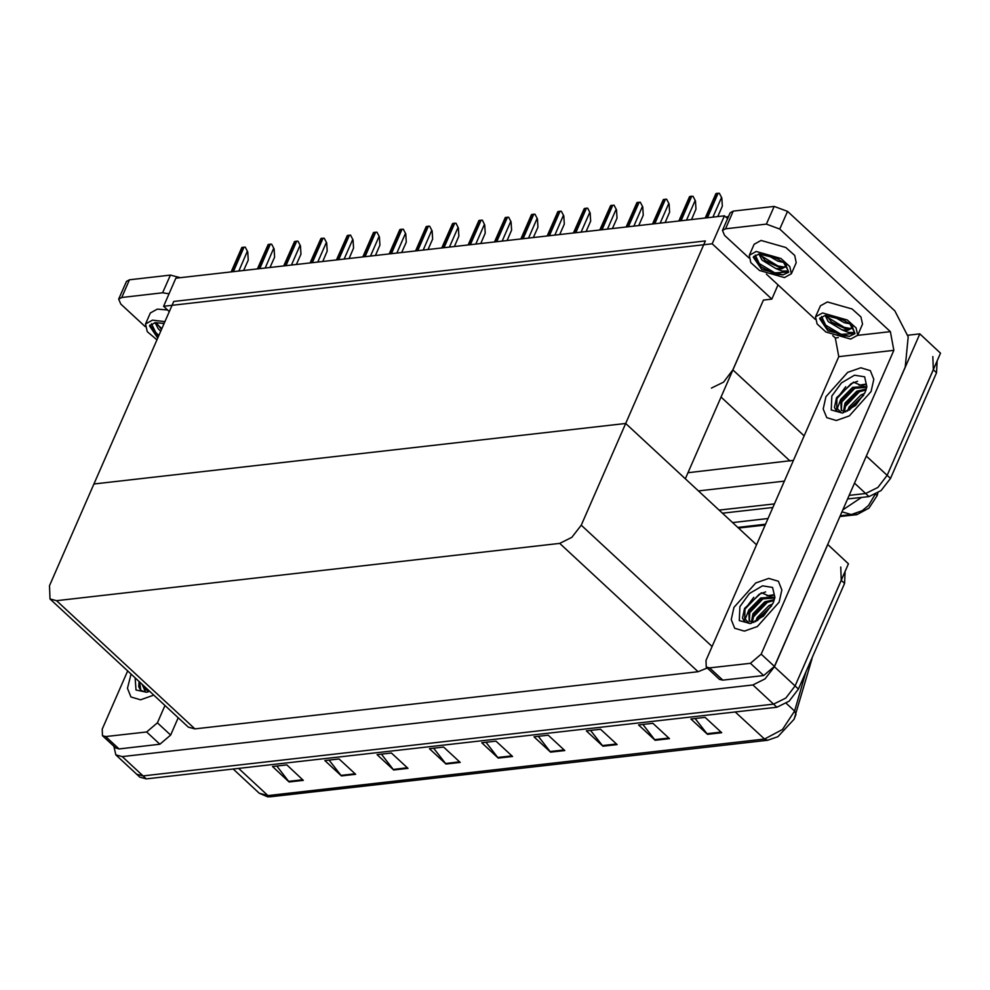 <?xml version="1.0" encoding="UTF-8"?>
<svg xmlns="http://www.w3.org/2000/svg" width="990" height="990" viewBox="0 0 990 990"><rect width="100%" height="100%" fill="white"/><g stroke="black" fill="none" stroke-linecap="round" stroke-linejoin="round"><path stroke-width="1.49" d="M711.389 388.092L723.591 382.091L732.897 369.889L763.377 300.119L771.829 299.153L778.066 284.897M907.83 335.276L919.784 333.915L940.5 353.121L887.127 475.299L877.821 487.501L865.619 493.503L849.148 495.371L865.619 493.503L877.821 487.501L887.127 475.299L933.261 369.716L932.766 356.474M774.39 503.873L719.161 510.159L774.39 503.873M784.315 481.177L698.445 490.953M919.784 333.915L865.47 458.011M687.976 472.7L793.423 460.325M877.92 492.983L877.14 495.668L869.01 508.179L856.845 514.627L839.891 516.557M765.146 525.059L738.503 528.091M163.536 306.257L712.157 243.837L724.42 215.758L175.799 278.165L163.536 306.257L169.253 311.553M724.42 215.758L727.601 218.691L728.566 216.476M712.157 243.837L771.829 299.153M763.377 300.119L685.315 478.789L625.643 423.46L93.939 483.949L173.683 301.418L705.387 240.929L625.643 423.46L93.939 483.949L49.5 585.659L49.983 598.9L56.517 600.621L559.697 543.386L571.898 537.372L581.204 525.17L625.643 423.46L756.521 544.785M840.758 567.084L841.24 580.326L795.106 685.909L785.812 698.111L773.598 704.113L143.018 775.851L136.484 774.13L143.018 775.851L773.598 704.113L785.812 698.111L795.106 685.909L848.48 563.743L827.764 544.525L774.39 666.703L765.084 678.905L752.883 684.907L122.302 756.645L115.768 754.912L113.825 746.237M49.983 598.9L188.409 727.217L194.931 728.937L698.111 671.703L707.281 667.99M937.134 360.83L936.565 372.785L890.443 478.368L881.137 490.57L868.935 496.572L847.564 499.01M772.806 507.511L722.477 513.228M721.722 732.711L705.152 717.342L690.884 718.963L707.466 734.332L721.722 732.711M695.141 718.48L707.466 734.332M669.426 738.651L652.856 723.294L638.587 724.915L655.17 740.285L669.426 738.651M642.844 724.433L655.17 740.285M617.129 744.604L600.559 729.234L586.29 730.868L602.873 746.225L617.129 744.604M590.547 730.373L602.873 746.225M564.845 750.556L548.262 735.186L533.994 736.808L550.576 752.177L564.845 750.556M538.251 736.325L550.576 752.177M303.361 780.306L286.791 764.936L272.522 766.557L289.105 781.927L303.361 780.306M276.779 766.074L289.105 781.927M355.657 774.353L339.075 758.984L324.819 760.605L341.401 775.974L355.657 774.353M329.076 760.122L341.401 775.974M407.954 768.401L391.372 753.031L377.116 754.665L393.686 770.022L407.954 768.401M381.373 754.17L393.686 770.022M460.251 762.449L443.668 747.091L429.413 748.712L445.983 764.082L460.251 762.449M433.67 748.23L445.983 764.082M512.548 756.509L495.965 741.139L481.709 742.76L498.279 758.13L512.548 756.509M485.966 742.277L498.279 758.13M812.097 658.622L794.054 719.247L777.905 736.671L767.671 740.285L764.49 739.097L782.508 729.543L794.562 711.018L805.947 671.765M845.126 571.44L844.557 583.395L798.423 688.978L789.129 701.18L776.915 707.182L146.334 778.92L139.8 777.199L115.768 754.912M726.091 217.305L728.529 216.488M719.359 193.236L721.809 197.963L719.359 193.236L715.918 193.619L705.202 217.936M717.787 216.513L722.304 206.18L721.809 197.963M131.076 674.066L127.438 688.335L130.94 696.972L140.642 699.769L153.772 695.104L140.642 699.769L130.94 696.972L127.438 688.335L131.076 674.066M146.631 731.932L157.385 722.824L170.639 735.125L159.885 744.22L146.631 731.932L105.744 736.585L118.998 748.873L115.743 748.007L102.477 735.718L105.744 736.585M159.885 744.22L118.998 748.873M170.639 735.125L178.225 717.775M118.676 299.153L126.411 281.469L129.467 279.762L121.745 297.446L118.676 299.153L120.83 304.029L145.109 326.539M168.993 293.733L162.632 292.805L170.354 275.109L129.467 279.762M170.354 275.109L180.328 277.658M162.632 292.805L121.745 297.446M127.66 670.898L102.23 729.098L102.477 735.718M164.959 705.474L157.385 722.824M779.105 602.192L781.84 589.879L778.338 581.229L768.723 578.432L755.716 582.974L733.937 607.328L731.202 619.641L734.716 628.291L744.319 631.088L757.325 626.546L779.105 602.192L757.325 626.546L744.319 631.088L734.716 628.291L731.202 619.641L733.937 607.328L755.716 582.974L768.723 578.432L778.338 581.229L781.84 589.879L779.105 602.192M871.126 391.582L873.848 379.269L870.346 370.619L860.743 367.822L847.737 372.364L825.957 396.718L823.222 409.031L826.724 417.669L836.34 420.478L849.346 415.936L871.126 391.582L849.346 415.936L836.34 420.478L826.724 417.669L823.222 409.031L825.957 396.718L847.737 372.364L860.743 367.822L870.346 370.619L873.848 379.269L871.126 391.582M836.043 399.886L845.72 386.669M744.035 610.496L753.712 597.292M750.395 663.238L761.149 654.143L774.415 666.431L763.661 675.539L750.395 663.238L709.521 667.891L722.774 680.192L719.507 679.326L706.254 667.025L709.521 667.891M763.661 675.539L722.774 680.192M774.415 666.431L905.194 367.092L908.152 336.897L894.812 310.872L787.483 211.377L779.749 229.061L890.406 331.638L893.859 350.386L761.149 654.143M722.452 230.472L730.174 212.788L733.244 211.08L725.521 228.764L722.452 230.472L724.606 235.335L748.885 257.846M779.749 229.061L766.409 224.111L774.13 206.427L733.244 211.08M774.13 206.427L787.483 211.377M766.409 224.111L725.521 228.764M766.433 274.106L815.191 319.312M832.738 335.585L835.263 337.912L838.233 337.578M893.859 350.386L838.716 356.647L706.006 660.417L706.254 667.025M838.716 356.647L835.263 337.912M693.025 196.23L695.475 200.958L693.025 196.23L689.585 196.614L678.868 220.943M691.453 219.508L695.97 209.175L695.475 200.958M666.678 199.225L669.141 203.952L666.678 199.225L663.251 199.609L652.534 223.938M665.119 222.503L669.624 212.169L669.141 203.952M640.344 202.22L642.807 206.947L640.344 202.22L636.904 202.616L626.187 226.933M638.773 225.497L643.29 215.164L642.807 206.947M614.01 205.215L616.461 209.942L614.01 205.215L610.57 205.611L599.853 229.928M612.439 228.492L616.956 218.171L616.461 209.942M167.607 310.031L157.274 309.115L150.319 312.976L145.493 324.039L147.275 331.625L156.89 339.867M164.847 321.639L152.448 320.166L145.493 324.039M157.299 335.585L151.47 323.742M164.018 323.532L155.133 322.666L149.515 325.797L157.719 337.974M149.973 325.005L156.94 335.301M163.758 324.151L162.682 323.223M160.689 331.167L158.227 328.853L155.071 322.666M161.457 329.41L156.173 322.579M158.784 335.523L151.161 327.69M161.853 328.507L156.866 324.188M857.662 335.202L862.488 324.151L860.966 316.936L852.167 308.979L827.355 301.888L820.401 305.762L815.574 316.812L817.096 324.027L825.883 331.984L850.707 339.075L857.662 335.202L856.14 327.987L847.341 320.042L822.529 312.951L815.574 316.812M849.445 336.328L854.976 333.68L851.846 325.623L850.101 324.138L843.121 319.906L825.215 315.439L819.596 318.57L827.937 330.833L849.445 336.328L840.263 335.177L827.034 328.074L821.552 316.515M820.054 317.79L827.034 328.074M852.761 326.762L852.514 327.752L847.885 330.326L842.069 329.955L848.282 332.442L853.924 332.541L854.333 331.848M849.655 323.792L844.359 322.703L832.763 315.996M845.237 320.97L837.775 317.481M842.069 329.955L828.308 321.639L825.153 315.451M852.613 327.48L848.43 329.101L845.955 328.903L831.984 322.567L826.254 315.365M849.915 324.002L854.308 331.897L853.924 332.541M844.829 336.229L840.782 335.264L827.38 328.371M846.982 329.026L831.167 321.886M842.824 319.745L839.495 318.161M855.038 333.482L841.166 334.385L824.088 324.2L821.242 320.463M851.14 328.655L844.235 327.368L826.947 316.973M791.344 273.735L796.183 262.672L794.661 255.47L785.862 247.512L761.05 240.422L754.095 244.295L749.269 255.346L750.779 262.56L759.577 270.517L784.402 277.608L791.344 273.735L789.834 266.52L781.036 258.563L756.212 251.485L749.269 255.346M783.14 274.861L788.671 272.213L785.54 264.157L783.795 262.672L776.816 258.44L758.909 253.972L753.291 257.103L761.632 269.367L783.14 274.861L773.957 273.71L760.716 266.607L755.246 255.049M753.749 256.323L760.716 266.607M786.456 265.295L786.209 266.285L781.58 268.859L775.764 268.488L781.976 270.963L787.607 271.074L788.028 270.381M783.337 262.325L778.041 261.224L766.458 254.529M778.932 259.504L771.47 256.014M775.764 268.488L762.003 260.172L758.847 253.985M786.308 266.013L782.125 267.634L779.65 267.436L765.678 261.1L759.936 253.898M783.597 262.523L788.003 270.431L787.607 271.074M778.524 274.75L774.465 273.797L761.075 266.904M780.677 267.56L764.862 260.42M776.507 258.279L773.19 256.695M788.733 272.002L774.848 272.918L757.783 262.734L754.937 258.996M784.835 267.189L777.917 265.902L760.642 255.494M148.426 690.154L148.525 691.094M147.386 689.188L147.671 690.909M144.28 686.305L145.617 689.844M143.612 685.686L145.419 689.671L149.527 691.168M149.7 691.329L146.805 692.307L135.976 690.03L135.147 677.841M142.016 684.214L145.53 692.097L140.691 690.277L138.687 686.652L139.095 681.491M139.553 681.924L140.84 690.401M831.897 396.037L841.475 382.92L854.494 375.272L864.616 376.819L866.906 386.793L865.173 392.25L855.607 405.356L842.601 413.016L831.266 410.033L831.897 396.037M866.163 387.548L865.235 386.62L852.662 387.338L840.795 399.341L837.231 408.536L841.314 412.793L836.476 410.974L834.471 407.348L836.562 397.77L853.467 382.19L866.176 387.61M866.064 387.424L853.702 388.303L841.834 400.307L841.401 410.541M866.077 389.924L857.835 392.139L845.98 404.143L844.309 411.791M866.262 389.107L856.808 391.174L844.94 403.178L843.455 411.605M863.75 395.121L850.125 407.979L849.173 410.169M864.616 393.451L860.954 395.022L849.086 407.026L847.601 411.048M840.795 399.341L841.203 410.367L845.868 411.865M863.726 395.171L849.296 410.107M859.902 391.161L844.817 406.989M865.31 384.764L861.387 385.16M855.756 387.313L840.671 403.153M857.625 381.237L851.214 383.687L836.934 398.438L836.624 411.11M865.037 384.293L859.035 385.197M739.889 606.647L749.467 593.542L762.486 585.894L772.596 587.429L774.885 597.416L773.165 602.873L763.587 615.978L750.581 623.626L739.245 620.643L739.889 606.647M774.155 598.17L773.215 597.242L760.642 597.948L748.787 609.951L745.21 619.158L749.294 623.403L744.468 621.584L742.463 617.958L744.554 608.38L761.446 592.8L774.155 598.22M774.044 598.034L761.681 598.913L749.814 610.917L749.393 621.163M774.069 600.534L765.827 602.749L753.959 614.753L752.289 622.401M774.242 599.717L764.787 601.796L752.932 613.8L751.447 622.215M771.742 605.732L758.105 618.601L757.164 620.779M772.608 604.073L768.933 605.633L757.065 617.636L755.58 621.658M748.787 609.951L749.195 620.99L753.848 622.487M771.705 605.781L757.276 620.718M767.881 601.771L752.796 617.599M773.301 595.374L769.366 595.77M763.748 597.923L748.65 613.763M765.616 591.847L759.194 594.309L744.913 609.048L744.616 621.72M773.029 594.903L767.027 595.807M587.664 208.209L590.127 212.949L587.664 208.209L584.236 208.605L573.519 232.922M586.105 231.487L590.609 221.166L590.127 212.949M561.33 211.204L563.793 215.944L561.33 211.204L557.902 211.6L547.173 235.917M559.758 234.494L564.275 224.161L563.793 215.944M534.996 214.199L537.446 218.939L534.996 214.199L531.556 214.595L520.839 238.912M533.424 237.489L537.941 227.156L537.446 218.939M508.662 217.206L511.112 221.933L508.662 217.206L505.222 217.59L494.505 241.906M507.09 240.483L511.595 230.15L511.112 221.933M482.316 220.201L484.778 224.928L482.316 220.201L478.888 220.584L468.171 244.914M480.744 243.478L485.261 233.145L484.778 224.928M455.982 223.196L458.432 227.923L455.982 223.196L452.541 223.579L441.825 247.908M454.41 246.473L458.927 236.14L458.432 227.923M429.648 226.19L432.098 230.917L429.648 226.19L426.207 226.586L415.491 250.903M428.076 249.468L432.581 239.135L432.098 230.917M403.301 229.185L405.764 233.912L403.301 229.185L399.873 229.581L389.157 253.898M401.73 252.462L406.246 242.142L405.764 233.912M376.967 232.18L379.418 236.919L376.967 232.18L373.527 232.576L362.81 256.893M375.396 255.457L379.913 245.136L379.418 236.919M350.633 235.174L353.084 239.914L350.633 235.174L347.193 235.571L336.476 259.887M349.062 258.464L353.566 248.131L353.084 239.914M324.287 238.169L326.75 242.909L324.287 238.169L320.859 238.565L310.142 262.882M322.715 261.459L327.232 251.126L326.75 242.909M297.953 241.176L300.416 245.904L297.953 241.176L294.513 241.56L283.796 265.877M296.381 264.454L300.898 254.121L300.416 245.904M271.619 244.171L274.069 248.898L271.619 244.171L268.179 244.555L257.462 268.884M270.047 267.449L274.564 257.115L274.069 248.898M245.273 247.166L247.735 251.893L245.273 247.166L241.845 247.549L231.128 271.879M243.713 270.443L248.218 260.11L247.735 251.893M732.897 369.889L804.103 435.885M854.481 483.17L868.935 496.572M866.411 456.081L890.443 478.368M721.029 397.027L790.131 461.08M877.14 495.668L875.68 494.307M856.845 514.627L855.731 513.587M774.39 666.703L798.423 688.978M752.883 684.907L776.915 707.182M122.302 756.645L146.334 778.92M56.517 600.621L194.931 728.937M559.697 543.386L698.111 671.703M581.204 525.17L712.082 646.507M842.824 509.862L861.449 497.425M874.851 494.728L868.502 505.556L862.117 510.766L851.264 514.503L841.958 511.842M732.575 522.596L767.98 518.574M936.565 372.785L933.261 369.716M812.728 656.259L812.27 657.31M794.054 719.247L795.935 714.396L794.562 711.018L786.283 703.346M238.664 768.426L267.968 795.589L271.149 796.764L267.647 796.839L259.269 793.287L267.968 795.589L764.49 739.097L735.186 711.934M844.557 583.395L841.24 580.326M511.904 755.915L497.735 757.523M459.608 761.867L445.438 763.476M407.311 767.807L393.141 769.428M355.026 773.759L340.845 775.38M302.73 779.712L288.548 781.32M564.201 749.962L550.032 751.583M616.498 744.01L602.328 745.631M668.795 738.07L654.625 739.679M721.091 732.117L706.922 733.726M726.611 217.775L727.106 216.649M712.887 217.07L721.401 197.579M707.442 217.689L718.158 193.161M706.019 217.85L716.735 193.322M857.575 335.375L890.406 331.638M686.553 220.065L695.067 200.574M681.108 220.683L691.824 196.156M679.685 220.844L690.401 196.329M660.206 223.059L668.72 203.569M654.774 223.678L665.478 199.163M653.338 223.839L664.055 199.324M633.872 226.054L642.386 206.564M628.427 226.673L639.144 202.158M627.004 226.834L637.721 202.319M607.538 229.049L616.052 209.558M602.093 229.668L612.81 205.153M600.67 229.841L611.387 205.314M581.192 232.056L589.718 212.565M575.759 232.675L586.476 208.147M574.336 232.836L585.041 208.308M554.858 235.051L563.372 215.56M549.425 235.669L560.13 211.142M547.99 235.83L558.707 211.303M528.524 238.046L537.038 218.555M523.079 238.664L533.796 214.137M521.656 238.825L532.373 214.298M502.19 241.04L510.704 221.55M496.745 241.659L507.462 217.132M495.322 241.82L506.026 217.293M475.844 244.035L484.358 224.544M470.411 244.654L481.115 220.126M468.975 244.815L479.692 220.287M449.51 247.03L458.024 227.539M444.065 247.649L454.781 223.134M442.641 247.809L453.358 223.294M423.175 250.024L431.69 230.534M417.731 250.643L428.447 226.128M416.307 250.804L427.012 226.289M396.829 253.019L405.343 233.529M391.397 253.638L402.101 229.123M389.961 253.799L400.678 229.284M370.495 256.014L379.009 236.536M365.05 256.645L375.767 232.118M363.627 256.806L374.344 232.279M344.161 259.021L352.675 239.531M338.716 259.64L349.433 235.113M337.293 259.801L348.01 235.274M317.815 262.016L326.329 242.525M312.382 262.635L323.087 238.107M310.947 262.796L321.663 238.268M291.481 265.011L299.995 245.52M286.036 265.629L296.752 241.102M284.613 265.79L295.329 241.263M265.147 268.005L273.661 248.515M259.702 268.624L270.418 244.097M258.279 268.785L268.995 244.258M238.8 271L247.314 251.51M233.368 271.619L244.085 247.092M231.945 271.78L242.649 247.265M851.264 514.503L840.25 515.753M765.493 524.255L737.773 527.41M767.671 740.285L271.149 796.764M259.269 793.287L233.12 769.044"/></g></svg>
